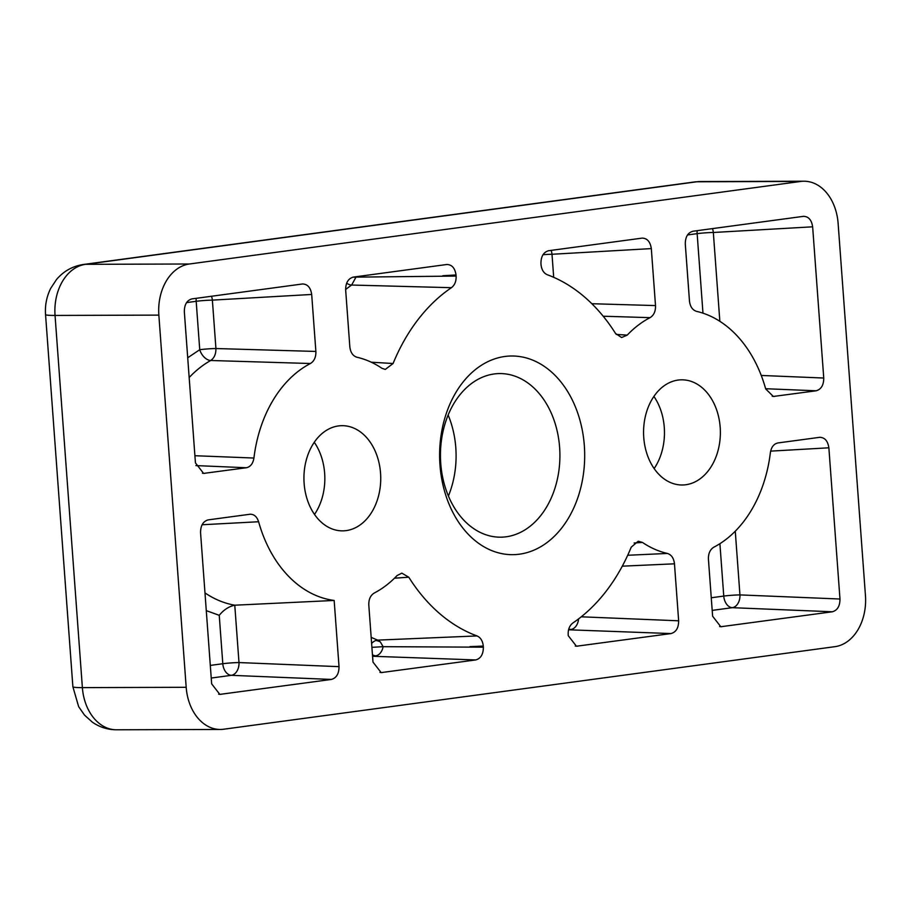 <?xml version="1.0" encoding="UTF-8"?>
<svg xmlns="http://www.w3.org/2000/svg" width="911" height="911" viewBox="0 0 911 911"><rect width="100%" height="100%" fill="white"/><g stroke="black" fill="none" stroke-linecap="round" stroke-linejoin="round"><path stroke-width="1.37" d="M372.44 654.713A11.684 7.948 -97.7 0 0 375.696 655.829A11.684 8.222 92.4 0 0 383.11 646.685L380.354 641.925L377.701 640.114A11.684 7.675 -68.6 0 0 375.81 640.513A11.684 7.675 -68.6 0 0 371.62 643.451M720.18 427.248A52.587 38.399 -90.2 0 1 682.134 484.994A52.587 38.399 -90.2 0 1 643.758 437.565A52.587 38.399 -90.2 0 1 681.804 379.819A52.587 38.399 -90.2 0 1 720.18 427.248M654.132 468.561A52.587 38.399 89.8 0 0 664.278 427.418A52.587 38.399 89.8 0 0 653.904 396.433M380.547 473.116A52.587 38.399 -90.2 0 1 342.502 530.862A52.587 38.399 -90.2 0 1 304.126 483.434A52.587 38.399 -90.2 0 1 342.172 425.676A52.587 38.399 -90.2 0 1 380.547 473.116M314.5 514.419A52.587 38.399 89.8 0 0 324.646 473.287A52.587 38.399 89.8 0 0 314.272 442.29M584.327 445.593A99.345 72.538 -90.2 0 1 519.418 554.195A99.345 72.538 -90.2 0 1 439.979 465.088A99.345 72.538 -90.2 0 1 504.899 356.474A99.345 72.538 -90.2 0 1 584.327 445.593M440.742 463.403A81.808 59.739 89.8 0 0 500.435 537.183A81.808 59.739 89.8 0 0 559.616 447.347A81.808 59.739 89.8 0 0 499.923 373.567A81.808 59.739 89.8 0 0 440.742 463.403M448.394 496.028A81.808 59.739 89.8 0 0 455.796 447.677A81.808 59.739 89.8 0 0 448.144 415.052M223.571 729.233L834.909 646.673A46.746 34.14 89.8 0 0 865.45 595.566L838.12 223.377A46.746 34.14 89.8 0 0 804.014 181.221A46.746 34.14 89.8 0 0 800.735 181.448L189.408 263.996A46.746 34.14 89.8 0 0 158.856 315.115L186.186 687.293A46.746 34.14 89.8 0 0 220.303 729.46A46.746 34.14 89.8 0 0 223.571 729.233M819.536 437.326C824.706 437.371 827.826 440.856 828.873 447.802L839.976 599.017C839.953 606.1 837.414 610.359 832.347 611.782L720.783 626.734L712.618 616.212L708.428 559.229C708.257 553.535 710.079 549.504 713.882 547.158A122.712 89.608 89.8 0 0 770.376 452.642C771.298 447.073 773.815 443.839 777.937 442.94L820.014 437.28M374.25 593.027A122.712 89.608 89.8 0 0 397.094 575.547L401.842 573.144L408.766 577.198A186.994 136.536 89.8 0 0 477 635.935C480.621 637.518 482.716 640.9 483.285 646.07L483.365 647.174C483.342 654.257 480.803 658.516 475.736 659.94L381.151 672.603L372.986 662.081L368.807 605.098C368.636 599.392 370.447 595.373 374.25 593.027M302.35 283.981C307.519 284.027 310.64 287.523 311.687 294.458L315.878 351.441C316.049 357.146 314.227 361.166 310.423 363.512A122.712 89.608 89.8 0 0 253.93 458.039C253.007 463.597 250.491 466.831 246.369 467.742L203.597 473.401L195.432 462.879L184.329 311.664C184.352 304.581 186.892 300.323 191.959 298.888L302.828 283.936M803.308 216.34C808.478 216.385 811.587 219.87 812.646 226.816L823.749 378.031C823.726 385.114 821.187 389.373 816.119 390.796L773.348 396.467L765.695 388.929A122.712 89.608 89.8 0 0 696.562 311.368C692.508 310.093 690.139 306.643 689.468 300.994L685.288 244.011C685.311 236.928 687.851 232.669 692.918 231.246L803.787 216.294M249.785 514.26C253.953 514.043 256.891 516.537 258.61 521.741A122.712 89.608 89.8 0 0 334.166 600.451L339.029 666.658C338.994 673.753 336.455 678 331.388 679.435L219.824 694.387L211.659 683.865L200.557 532.65C200.579 525.567 203.13 521.308 208.186 519.874L250.274 514.214M446.697 264.497C451.867 264.543 454.976 268.028 456.035 274.974L456.115 276.079C456.32 281.271 454.748 285.143 451.423 287.694A186.994 136.536 89.8 0 0 393.074 363.523L385.262 369.445L381.88 368.26A122.712 89.608 89.8 0 0 356.93 357.237C352.876 355.962 350.507 352.5 349.835 346.863L345.656 289.88C345.679 282.797 348.218 278.538 353.286 277.103L447.176 264.452M674.47 563.818L678.649 620.801C678.627 627.884 676.087 632.143 671.02 633.566L576.435 646.229L568.27 635.707L568.191 634.603C567.997 629.399 569.557 625.527 572.882 622.987A186.994 136.536 89.8 0 0 631.232 547.158L638.201 541.236L642.437 542.421A122.712 89.608 89.8 0 0 667.376 553.444C671.43 554.719 673.798 558.17 674.47 563.818L622.281 566.175M641.982 238.124C647.152 238.17 650.272 241.666 651.319 248.601L655.51 305.584C655.681 311.277 653.859 315.308 650.055 317.654A122.712 89.608 89.8 0 0 627.212 335.123L621.598 337.537L615.54 333.472A186.994 136.536 89.8 0 0 547.317 274.746C543.685 273.152 541.59 269.781 541.02 264.611L540.94 263.507C540.963 256.424 543.514 252.165 548.57 250.73L642.46 238.078M408.766 577.198L394.486 578.2M371.164 637.313A191.902 140.123 89.8 0 0 377.701 640.114L477 635.935M310.423 363.512L210.692 360.494A11.684 7.39 60.7 0 1 199.737 349.71L196.184 301.302A11.684 0.763 175.8 0 1 212.377 300.129A11.684 8.267 86.7 0 0 211.5 296.257M194.908 455.716L253.93 458.039M210.304 665.417L222.796 663.732A11.684 7.948 -97.7 0 0 231.36 675.324A11.684 8.222 92.4 0 0 238.989 662.559A11.684 0.763 -4.2 0 0 222.796 663.732L219.244 615.324C223.719 609.812 228.9 606.441 234.776 605.2L334.166 600.451M258.61 521.741L202.071 524.759M371.255 362.202L393.074 363.523M451.423 287.694L351.635 285.041L355.996 277.126L456.115 276.079M642.437 542.421L634.124 543.002M627.702 555.266L667.376 553.444M616.2 334.417L627.212 335.123M650.055 317.654L603.184 316.219M839.976 599.017L739.948 594.906A11.684 8.222 -87.6 0 1 732.319 607.683L832.347 611.782M735.268 531.193L739.948 594.906A11.684 0.763 -4.2 0 0 723.755 596.079A11.684 7.948 -97.7 0 0 732.319 607.683L712.186 610.393M371.904 647.334L383.11 646.685L483.365 647.174M483.285 646.07L469.985 646.628M315.878 351.441L215.93 348.537C215.998 354.083 214.244 358.069 210.692 360.494A127.631 93.184 89.8 0 0 189.169 377.518M311.687 294.458L212.377 300.129L215.93 348.537A11.684 0.763 -4.2 0 0 199.737 349.71L187.712 357.772M196.229 298.318A11.684 7.948 -97.7 0 0 196.184 301.302L186.527 302.611M697.188 230.665A11.684 7.948 -97.7 0 0 697.143 233.649A11.684 0.763 175.8 0 1 713.336 232.487A11.684 8.267 86.7 0 0 712.459 228.604M346.624 283.184A11.684 7.106 -125.2 0 0 351.635 285.041A191.902 140.123 89.8 0 0 345.633 289.527M352.648 277.229L355.973 277.126A11.684 8.267 86.7 0 0 355.848 276.762M568.806 628.932A11.684 7.948 -97.7 0 0 570.992 629.467A11.684 8.222 92.4 0 0 578.576 618.888M542.967 254.704A11.684 0.763 175.8 0 1 552.009 254.271A11.684 8.267 86.7 0 0 551.132 250.388M375.81 640.513A11.684 10.499 -145.2 0 1 380.354 641.925M186.186 687.293L82.377 687.623A46.746 34.14 89.8 0 0 116.483 729.779L220.303 729.46M189.408 263.996L85.588 264.327A46.746 34.14 89.8 0 0 55.047 315.434A35.062 2.3 175.8 0 1 45.55 314.557L72.88 686.746A35.062 2.3 175.8 0 0 82.377 687.623L55.047 315.434L158.856 315.115M45.55 314.557C44.901 305.367 46.609 296.644 50.686 288.377L56.505 279.529C63.633 271.136 72.618 266.114 83.459 264.475A35.062 23.845 -97.7 0 1 85.588 264.327L696.926 181.767L800.735 181.448M804.014 181.221L700.195 181.54A46.746 34.14 89.8 0 0 696.926 181.767A35.062 23.845 -97.7 0 0 694.797 181.915L83.459 264.475M721.956 626.688L719.61 626.563M770.638 451.127L828.873 447.802M372.553 656.262L475.736 659.94M382.324 672.557L379.978 672.432M204.77 473.356L202.424 473.23M195.876 465.589L246.369 467.742M765.639 388.724L816.119 390.796M774.521 396.41L772.198 396.296M823.749 378.031L761.254 375.457M719.849 321.298L713.336 232.487L812.646 226.816M339.029 666.658L238.989 662.559L234.776 605.2A127.631 93.184 89.8 0 1 204.986 592.902M211.238 678.046L231.36 675.324L331.388 679.435M220.997 694.341L218.651 694.216M678.649 620.801L581.264 616.804M577.608 646.184L575.262 646.058M568.578 629.786L671.02 633.566M655.51 305.584L591.843 303.716M553.694 277.32L552.009 254.271L651.319 248.601M711.263 597.764L723.755 596.079L719.906 543.685M702.973 313.168L697.143 233.649L687.486 234.958M219.244 615.324L206.285 610.632M456.035 274.974L442.746 275.726M72.88 686.746L78.642 706.651L84.507 715.101L92.341 722.15C99.618 727.194 107.669 729.734 116.483 729.779M694.797 181.915L700.195 181.54"/></g></svg>

